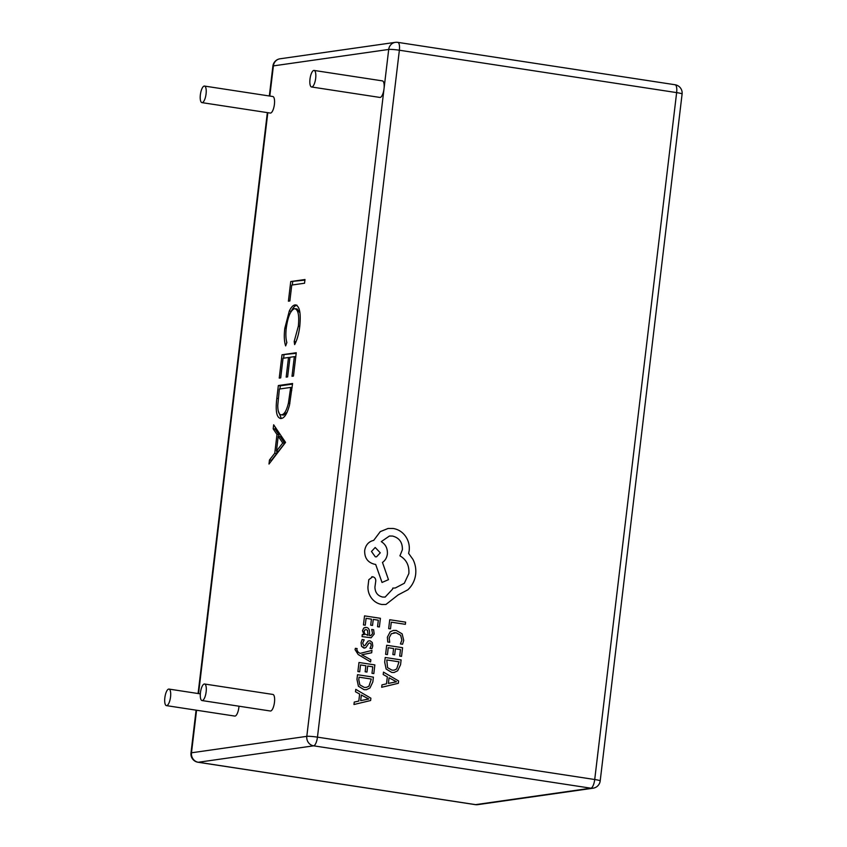 <?xml version="1.0" encoding="UTF-8"?>
<svg xmlns="http://www.w3.org/2000/svg" width="847" height="847" viewBox="0 0 847 847"><rect width="100%" height="100%" fill="white"/><g stroke="black" fill="none" stroke-linecap="round" stroke-linejoin="round"><path stroke-width="1.27" d="M202.232 102.625A8.375 2.763 -81.3 0 0 206.012 94.356A8.375 2.763 -81.3 0 0 204.476 86.066A8.375 2.763 -81.3 0 0 204.201 86.066A8.375 2.763 -81.3 0 0 200.421 94.335A8.375 2.763 -81.3 0 0 201.946 102.625A8.375 2.763 -81.3 0 0 202.232 102.625M201.946 102.625L270.288 113.064A8.375 2.763 -81.3 0 0 270.574 113.064A8.375 2.763 -81.3 0 0 274.354 104.795A8.375 2.763 -81.3 0 0 272.819 96.516L204.476 86.066M166.711 705.625A8.375 2.763 -81.3 0 0 170.491 697.356A8.375 2.763 -81.3 0 0 168.966 689.077A8.375 2.763 -81.3 0 0 168.68 689.077A8.375 2.763 -81.3 0 0 164.9 697.346A8.375 2.763 -81.3 0 0 166.435 705.625A8.375 2.763 -81.3 0 0 166.711 705.625M166.435 705.625L234.767 716.075A8.375 2.763 -81.3 0 0 235.053 716.075A8.375 2.763 -81.3 0 0 238.992 706.207M311.844 86.997A8.375 2.763 -81.3 0 0 315.624 78.718A8.375 2.763 -81.3 0 0 314.099 70.439A8.375 2.763 -81.3 0 0 313.824 70.439A8.375 2.763 -81.3 0 0 310.044 78.707A8.375 2.763 -81.3 0 0 311.569 86.987A8.375 2.763 -81.3 0 0 311.844 86.997M311.569 86.987L379.911 97.437A8.375 2.763 -81.3 0 0 380.187 97.437A8.375 2.763 -81.3 0 0 384.019 88.755A8.375 2.763 -81.3 0 0 382.442 80.889L314.099 70.439M202.295 700.554A8.375 2.763 -81.3 0 0 206.086 692.285A8.375 2.763 -81.3 0 0 204.55 684.005A8.375 2.763 -81.3 0 0 204.275 684.005A8.375 2.763 -81.3 0 0 200.495 692.274A8.375 2.763 -81.3 0 0 202.02 700.554A8.375 2.763 -81.3 0 0 202.295 700.554M202.02 700.554L270.362 711.004A8.375 2.763 -81.3 0 0 270.638 711.004A8.375 2.763 -81.3 0 0 274.417 702.735A8.375 2.763 -81.3 0 0 272.893 694.445L204.55 684.005M355.391 648.315L355.073 649.649L358.186 654.498L370.584 661.952L370.859 659.76L361.817 654.773L371.685 652.772L371.971 650.411L360.091 653.397L358.133 652.158L356.799 649.755L357.159 648.59L355.391 648.315L355.062 649.66L358.175 654.498L370.594 661.952M362.315 634.498L362.061 636.605L371.145 637.759L374.194 634.032L373.622 629.734L371.695 629.437L372.585 633.588L370.785 635.631L369.525 635.599L369.483 631.968C369.451 629.247 368.371 627.733 366.253 627.405L363.712 628.072L362.484 630.719L364.072 634.71L362.315 634.498L362.061 636.605L371.134 637.759M364.538 615.875L363.448 624.927L365.258 625.202L366.095 618.321L371.431 619.146L370.711 625.16L372.532 625.435L373.252 619.422L378.334 620.195L377.55 626.695L379.382 626.971L380.419 618.299L364.538 615.875L363.448 624.927L365.269 625.202M393.453 630.412L390.234 631.746L387.386 637.188L387.746 641.994L389.705 642.291L389.175 637.78L391.356 633.715L396.078 632.762L400.642 635.261L401.859 640.11L400.44 643.932L402.59 644.26L403.723 640.374L402.124 633.831L396.237 630.454L393.453 630.412L390.234 631.746L387.375 637.188L387.746 641.994L389.715 642.291M389.736 619.729L388.667 628.601L390.478 628.876L391.293 622.174L405.353 624.324L405.618 622.153L389.736 619.729L388.667 628.601L390.488 628.876M386.687 645.266L385.607 654.318L387.428 654.593L388.244 647.711L393.58 648.527L392.86 654.551L394.681 654.826L395.411 648.802L400.483 649.585L399.71 656.076L401.531 656.361L402.579 647.69L386.687 645.266L385.607 654.318L387.428 654.593M385.237 657.494L384.676 662.121L386.116 669.003L391.738 672.444L394.12 672.476L397.688 670.76L400.546 664.726L401.118 659.919L385.237 657.494L384.686 662.121L386.126 669.003L391.748 672.444L394.12 672.476M383.49 672.126L383.204 674.53L387.354 676.817L386.518 683.825L381.965 684.874L381.679 687.277L398.334 683.296L398.609 680.967L383.49 672.126L383.193 674.53L387.344 676.817L386.507 683.825L381.965 684.874L381.679 687.277M362.124 639.517L361.066 642.682L361.553 646.325L363.839 648.05L365.798 647.637L368.816 643.244L369.917 642.937L370.944 643.752L371.177 645.478L369.991 648.41L371.918 648.696L372.775 645.933L372.267 642.46L370.012 640.745L368.138 641.063L370.001 640.745L368.138 641.063L365.046 645.478L363.903 645.859L362.664 643.138L364.178 639.834L362.124 639.517L361.066 642.682L361.542 646.325L364.708 648.061M358.98 662.492L357.889 671.544L359.7 671.819L360.536 664.937L365.872 665.753L365.152 671.777L366.973 672.052L367.693 666.028L372.775 666.811L371.992 673.312L373.823 673.587L374.861 664.916L358.98 662.492L357.889 671.544L359.71 671.819M367.693 666.038L372.775 666.811L371.992 673.312L373.834 673.587M357.519 674.72L356.958 679.347L358.408 686.229L364.03 689.67L366.412 689.702L369.97 687.986L372.828 681.951L373.4 677.145L357.519 674.72L356.968 679.347L358.419 686.229L364.03 689.67L366.402 689.702M355.772 689.352L355.486 691.755L359.636 694.042L358.81 701.051L354.258 702.099L353.961 704.503L370.615 700.522L370.891 698.193L355.772 689.352L355.486 691.755L359.636 694.042L358.8 701.051L354.247 702.099L353.972 704.503M372.701 576.765L368.784 579.708L367.947 586.77C367.831 591.111 369.091 595.007 371.727 598.427C374.448 601.815 377.847 603.837 381.933 604.504L385.914 604.483L398.143 594.912L407.841 589.808C412.224 585.69 414.829 580.566 415.655 574.435C416.226 569.099 415.337 564.091 412.955 559.401L408.614 553.377L409.175 550.656C409.747 545.341 408.487 540.481 405.395 536.066C402.272 531.852 398.206 529.322 393.188 528.475L388.117 528.454L380.271 531.62L373.707 540.365C368.657 541.561 365.65 544.96 364.676 550.561C364.464 557.94 367.757 562.503 374.543 564.25L375.666 564.43L382.029 582.461L388.466 579.666L382.473 562.419C385.205 560.523 386.846 557.728 387.375 554.033C387.693 548.496 385.66 544.367 381.266 541.646L389.408 536.035L392.51 536.056C399.297 537.803 402.579 542.366 402.378 549.745L399.922 555.823C406.38 559.581 409.355 565.478 408.857 573.525L404.326 583.255L395.316 587.977L392.743 588.114L392.627 589.078L385.152 597.071L382.706 597.061C377.677 595.865 375.083 592.54 374.925 587.098L375.772 581.01C375.835 578.723 374.808 577.315 372.712 576.765L371.769 576.765M296.609 305.174L295.031 304.931C299.499 305.576 301.077 312.649 299.785 326.137C298.906 333.591 297.191 339.742 294.65 344.613L294.184 341.489L298.345 326.116C299.404 315.063 298.123 309.24 294.491 308.657C290.563 310.362 287.821 316.842 286.275 328.085C285.577 334.046 285.788 338.864 286.879 342.527L285.651 345.904C284.2 341.606 283.925 335.74 284.804 328.318L289.335 310.902C291.22 307.143 293.126 305.153 295.031 304.931L295.889 304.931M299.976 312.977L297.064 308.943L294.491 308.657M281.236 418.492C276.747 418.365 275.275 411.653 276.821 398.355L278.345 385.533L292.586 383.5L289.505 405.067C287.207 413.632 284.444 418.111 281.236 418.492L280.325 418.503M285.555 442.388L268.986 464.05L269.462 460.016L274.756 453.24L276.99 434.49L273.179 428.847L273.666 424.792L285.555 442.388M282.019 354.766L296.249 352.733L293.464 376.079L292.003 376.28L294.343 356.651L289.97 357.275L287.631 376.904L286.17 377.116L288.509 357.487L283.036 358.27L280.696 377.9L279.235 378.101L282.019 354.766L296.185 353.315M290.743 281.553L304.984 279.521L304.539 283.237L291.76 285.058L289.865 300.971L288.404 301.183L290.743 281.553L304.909 280.113M271.326 461.043L271.421 460.313L269.462 460.016M271.421 460.313L276.704 453.547L274.756 453.24M276.704 453.547L276.99 451.165M278.758 436.374L278.949 434.786L276.99 434.49M278.949 434.786L275.137 429.143L273.179 428.847M275.137 429.143L275.349 427.29M276.45 451.08L278.398 451.377L284.708 443.309L280.166 436.586L278.218 436.29L276.45 451.08L282.76 443.013L278.218 436.29M284.708 443.309L282.76 443.013M279.923 388.964L280.293 385.83L278.345 385.533M280.293 385.83L292.511 384.093M281.342 418.482L278.187 410.806M283.629 415.083L280.96 414.786L283.629 415.083L287.186 412.14M290.68 387.428L279.362 389.038L277.752 405.565C277.869 412.076 279.182 415.146 281.68 414.786C284.38 414.363 286.625 410.467 288.414 403.108L290.68 387.428L292.088 387.64M289.886 403.331L288.414 403.108M295.762 356.873L294.343 356.651M289.918 357.699L288.509 357.487M283.597 358.186L283.967 355.062M296.016 341.775L294.184 341.489M299.753 326.328L298.345 326.116M286.752 342.897L286.477 340.907M286.222 328.541L284.804 328.318M291.188 311.389L289.335 310.902M291.283 311.198C293.178 307.44 295.074 305.449 296.99 305.227M292.321 284.973L292.691 281.85M391.293 622.174L405.364 624.324M393.823 632.72L396.089 632.762L400.652 635.25L401.87 640.11L400.44 643.932M400.451 643.932L402.6 644.26M388.244 647.711L393.59 648.527L392.86 654.551L394.691 654.826M395.411 648.802L400.493 649.585L399.71 656.076L401.542 656.361M394.088 670.189L396.65 668.992L399.022 661.814L386.783 659.94L387.555 667.648L391.96 670.146L394.088 670.189L396.65 668.982L399.032 661.814L386.783 659.94M389.069 677.78L388.392 683.423L396.449 681.75L389.069 677.78L396.438 681.803L388.392 683.423M366.095 618.321L371.431 619.136L370.711 625.16L372.532 625.435M373.252 619.422L378.334 620.195L377.55 626.695L379.392 626.971M371.695 629.437L372.595 633.588L370.774 635.631M365.184 627.394L363.723 628.072L362.495 630.719L364.072 634.763M368 635.366L367.524 630.348L366.158 629.575L364.761 629.977L364.062 631.513L364.718 633.937L368.011 635.366L367.534 630.348L366.158 629.575L364.761 629.977L366.158 629.575M363.839 648.05L364.718 648.061M369.927 642.937L368.816 643.244L369.927 642.937L370.954 643.752L371.177 645.478L369.991 648.41M371.928 648.696L369.991 648.4M370.012 640.745L368.138 641.063L366.317 643.434M366.328 643.424L365.046 645.478L363.903 645.859L365.046 645.478M361.828 654.72L362.791 654.604M371.971 650.411L360.091 653.397M360.536 664.937L365.872 665.753L365.152 671.777L366.973 672.052M366.37 687.415L368.932 686.218L371.314 679.04L359.075 677.166L358.779 679.612L359.837 684.874L364.252 687.372L366.38 687.415L368.943 686.218L371.314 679.04L359.075 677.177M361.351 695.006L360.684 700.649L368.731 699.029L361.351 695.006L368.731 698.976L360.684 700.649M372.712 576.765L368.794 579.708L367.958 586.759C367.842 591.111 369.101 594.996 371.738 598.427C374.459 601.815 377.857 603.837 381.933 604.493L385.914 604.483M388.117 528.454L380.282 531.62L373.718 540.365C368.667 541.561 365.65 544.96 364.676 550.561C364.475 557.94 367.757 562.503 374.543 564.25L375.676 564.43L382.029 582.461M389.408 536.035L392.51 536.045C399.297 537.803 402.59 542.366 402.378 549.745L399.932 555.823C406.38 559.571 409.355 565.468 408.857 573.514L404.337 583.255L395.316 587.977M392.743 588.114L392.627 589.078L385.141 597.071M371.473 551.482L375.316 556.818L376.544 556.828L380.282 552.826L375.2 547.48L371.473 551.482M376.534 556.828L380.271 552.826L375.2 547.48M196.568 710.231L191.486 752.792L306.805 736.35A8.375 7.867 81.9 0 0 313.623 745.826L198.314 762.258L475.58 804.639L590.888 788.197L313.623 745.826A8.375 2.763 98.7 0 0 317.456 737.144L594.721 779.515L676.637 92.609L399.371 50.227L317.456 737.144A8.375 0.783 -173.2 0 0 306.805 736.35L388.709 49.444L273.401 65.886L269.801 96.05M267.811 112.683L198.547 693.598M278.261 398.577L276.821 398.355M291.739 390.552L290.33 390.329M674.773 84.742A8.375 2.763 98.7 0 1 675.048 84.742L397.783 42.361A8.375 2.763 98.7 0 0 397.508 42.361A8.375 7.867 81.9 0 0 388.709 49.444A8.375 0.783 -173.2 0 1 399.371 50.227A8.375 2.763 98.7 0 0 397.783 42.361A8.375 8.375 0 0 0 395.337 42.35L280.029 58.792A8.375 8.375 0 0 0 272.893 66.087A8.375 0.783 -173.2 0 1 273.401 65.886A8.375 7.867 -98.1 0 1 280.029 58.792M675.048 84.742A8.375 2.763 98.7 0 1 676.637 92.609A8.375 0.783 -173.2 0 1 682.1 94.006A8.375 8.375 0 0 0 675.048 84.742M190.988 752.994A8.375 8.375 0 0 0 198.029 762.258A8.375 2.763 98.7 0 0 198.314 762.258A8.375 7.867 -98.1 0 1 191.486 752.792A8.375 0.783 -173.2 0 0 190.988 752.994L196.091 710.167M594.721 779.515A8.375 2.763 98.7 0 1 590.888 788.197A8.375 7.867 -98.1 0 0 593.059 788.208A8.375 8.375 0 0 0 600.195 780.913A8.375 0.783 -173.2 0 0 594.721 779.515M475.305 804.639A8.375 8.375 0 0 0 477.75 804.65A8.375 7.867 81.9 0 1 475.58 804.639A8.375 2.763 98.7 0 1 475.305 804.639L198.029 762.258M168.966 689.077L200.326 693.873M198.082 693.524L267.345 112.619M269.325 95.986L272.893 66.087M600.195 780.913L682.1 94.006M477.75 804.65L593.059 788.208"/></g></svg>
